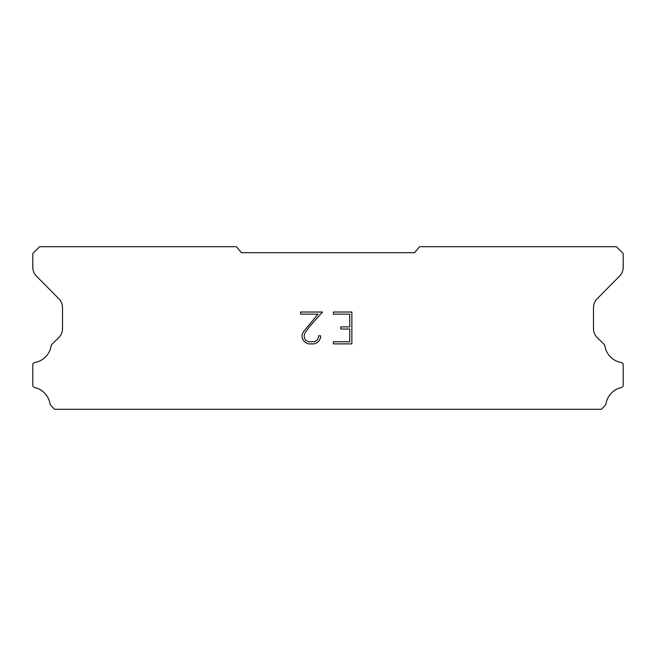 <?xml version="1.0" encoding="UTF-8"?>
<svg xmlns="http://www.w3.org/2000/svg" width="656" height="656" viewBox="0 0 656 656"><rect width="100%" height="100%" fill="white"/><g stroke="black" fill="none" stroke-linecap="round" stroke-linejoin="round"><path stroke-width="0.98" d="M349.738 341.76L349.738 329.017L340.817 329.017L340.817 326.893L349.738 326.893L349.738 314.142L333.371 314.142L333.371 312.018L351.862 312.018L351.862 343.883L333.371 343.883L333.371 341.76L349.738 341.76M320.62 335.806L320.62 337.717L319.103 340.825L317.529 342.375L314.421 343.883L308.295 343.883L305.204 342.35L303.63 340.792L302.096 337.684L302.096 334.527L303.63 331.477L318.029 314.142L300.62 314.142L300.62 312.018L322.531 312.018L310.124 325.958L305.704 331.846L304.277 334.749L304.277 337.545L305.663 340.349L308.484 341.76L314.249 341.76L317.053 340.349L318.463 337.545L318.463 335.806L320.62 335.806M414.535 252.699L419.553 246.713L616.353 246.713L623.2 253.56L623.2 267.107A12.833 12.833 0 0 1 619.485 276.217L597.214 298.685A12.833 12.833 0 0 0 593.491 307.779L593.491 328.804A12.833 12.833 0 0 0 597.395 337.824L604.463 344.662A2.526 2.526 0 0 1 604.848 345.679A20.197 20.197 0 0 0 621.232 362.555A2.394 2.394 0 0 1 623.2 364.908L623.2 385.17A2.394 2.394 0 0 1 621.339 387.507A20.197 20.197 0 0 0 605.914 404.047A2.567 2.567 0 0 1 605.234 405.351L601.421 409.287L54.579 409.287L50.766 405.351A2.567 2.567 0 0 1 50.086 404.047A20.197 20.197 0 0 0 34.661 387.507A2.394 2.394 0 0 1 32.8 385.17L32.8 364.908A2.394 2.394 0 0 1 34.768 362.555A20.197 20.197 0 0 0 51.152 345.679A2.526 2.526 0 0 1 51.537 344.662L58.605 337.824A12.833 12.833 0 0 0 62.509 328.804L62.509 307.779A12.833 12.833 0 0 0 58.786 298.685L36.515 276.217A12.833 12.833 0 0 1 32.8 267.107L32.8 253.56L39.647 246.713L236.447 246.713L241.465 252.699L414.535 252.699"/></g></svg>
